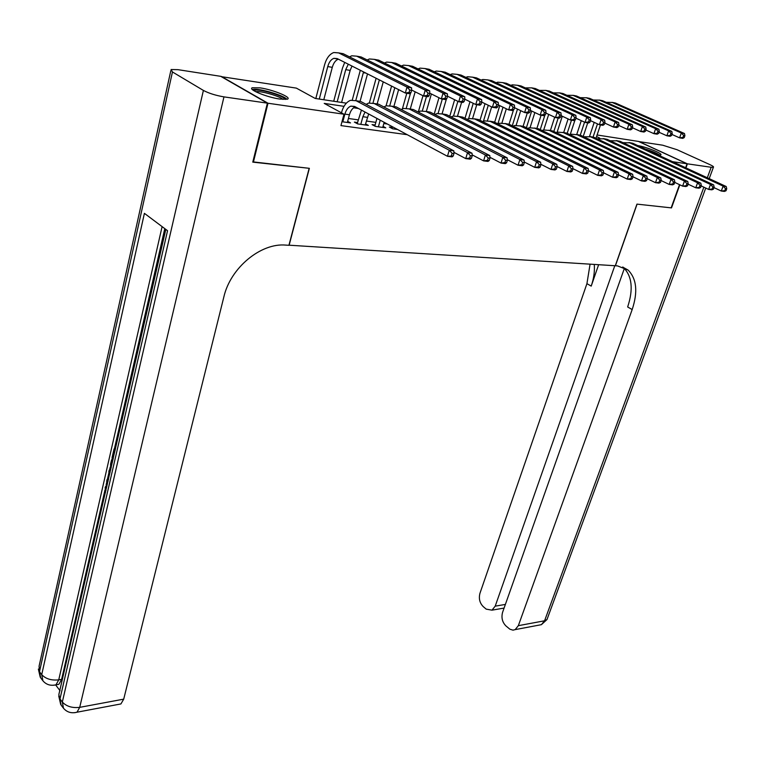 <?xml version="1.0" encoding="UTF-8"?>
<svg xmlns="http://www.w3.org/2000/svg" width="765" height="765" viewBox="0 0 765 765"><rect width="100%" height="100%" fill="white"/><g stroke="black" fill="none" stroke-linecap="round" stroke-linejoin="round"><path stroke-width="1.15" d="M279.933 99.077C266.928 97.327 247.43 89.295 252.326 87.765L260.11 87.87C273.067 89.687 292.192 97.538 287.449 99.144L279.933 99.077M221.267 76.643L296.351 88.118L315.209 98.446L346.363 103.17M597.092 134.984L638.459 141.429L687.056 163.787L672.588 161.692M392.33 127.449L389.337 127.028L392.646 128.807L397.551 129.495M375.108 125.03L372.058 124.599L375.357 126.388L385.77 127.851L383.045 126.368M357.513 122.553L354.396 122.113L357.676 123.92L368.328 125.412L365.536 123.882M344.021 106.345L324.217 103.39L343.992 114.215L340.941 125.594L407.248 134.697M387.348 124.016L383.839 123.519M375.845 122.381L366.32 121.023M358.24 119.876L348.419 118.479M341.974 121.731L350.504 122.916L347.645 121.339M679.53 184.661L671.154 207.86L636.949 204.121L615.29 265.751L288.96 245.192M289.113 245.307L309.356 168.319L252.842 161.864M253.378 162.199L267.999 103.237L221.315 76.424M685.631 167.726L687.056 163.787M343.992 114.215L267.999 103.237M637.714 145.551C646.693 147.023 663.733 153.975 660.664 154.951L658.158 155.008M358.441 108.496L353.631 107.779M599.731 138.092L596.557 136.6M347.339 122.477L349.423 114.76C350.638 110.6 352.617 107.951 355.343 106.832M342.806 121.845L344.881 114.109C346.105 109.902 348.094 107.243 350.848 106.134L354.578 106.421L447.458 156.29L449.256 150.256L356.108 100.731L350.571 100.311C346.421 101.975 343.428 105.972 341.592 112.302L341.448 112.828M453.243 155.974L452.067 156.873L447.458 156.29L453.243 155.974L453.961 153.564L452.115 153.325L451.398 155.735M452.115 153.325L449.256 150.256L453.865 150.858L360.659 101.439L356.136 100.741M453.865 150.858L453.961 153.564M410.939 92.728L411.618 90.347L409.782 90.05L409.103 92.422L410.939 92.728L409.916 93.77L405.326 93.024L406.999 87.076L338.675 52.9L333.77 52.527C329.514 54.143 326.445 58.264 324.551 64.91L315.811 98.542M319.282 99.067L327.755 66.565C329.017 62.147 331.063 59.402 333.884 58.331L337.183 58.58L405.326 93.024L409.103 92.422M323.796 99.746L332.287 67.339C333.53 62.998 335.548 60.272 338.331 59.163M409.782 90.05L406.999 87.076L411.599 87.851L343.217 53.722L339.622 53.072M411.599 87.851L411.618 90.347M253.837 90.672L255.5 90.098C262.079 89.199 285.374 96.581 285.154 99.498M283.069 99.431C279.923 96.256 261.573 90.911 256.256 91.637L255.692 91.724M286.98 99.307C283.939 95.462 260.282 88.434 253.445 89.342L252.326 89.534M659.64 155.104C656.934 153.21 652.067 151.154 645.029 148.936M646.874 149.787C653.004 151.853 656.839 153.602 658.369 155.037M164.791 228.63L114.348 449.026M112.302 457.948L111.843 459.947M110.198 467.138L109.519 470.102M109.013 472.301L107.368 479.492M106.947 481.328L106.163 484.771M104.958 490.04L61.621 679.377L58.895 684.302L56.629 684.694M55.682 684.991L60.072 690.776M267.396 103.151L220.722 76.328L177.958 69.663L171.083 69.529L172.46 71.967L203.394 90.423C208.845 93.311 215.701 95.462 223.963 96.878L267.396 103.151L252.775 162.132L309.165 168.3L288.931 245.297L285.747 245.096C260.836 242.754 230.475 267.827 223.877 296.839L123.71 699.153L120.918 703.934L118.489 704.393M223.963 96.878L79.713 707.348C72.264 708.208 66.469 706.439 62.328 702.031L59.986 698.933L167.554 230.705L144.403 213.349L41.721 674.654L39.493 671.689L39.082 666.191L170.825 70.696M114.817 451.895L114.368 451.436L112.761 458.417L112.053 457.7L114.033 449.045L115.486 448.969M112.761 458.417L113.325 458.388M114.033 449.045L115.199 450.222M110.686 469.94L110.571 464.183L111.537 459.966L112.694 461.152M112.312 462.815L111.862 462.356L111.116 468.046M111.537 459.966L112.99 459.88M111.308 464.785L111.872 464.747M109.778 473.889L108.812 471.871L109.213 470.121L110.17 472.187M108.008 481.587L106.66 481.262L107.062 479.512L108.401 479.904M109.213 470.121L110.657 470.026M107.062 479.512L108.506 479.416M107.024 485.89L105.933 487.802L106.603 487.754M105.933 487.802L105.914 490.719M105.474 492.66L105.197 487.219L107.454 484.025M679.836 184.805L671.507 207.898L637.073 204.131L615.414 265.761L617.479 265.895L628.017 270.007C636.662 278.642 638.048 291.828 632.177 309.567L518.335 625.674L544.575 620.788L703.857 187.176M614.792 265.723L495.204 606.157L491.991 610.164L486.196 609.131L483.193 606.578C479.684 602.954 478.603 598.526 479.951 593.296L586.927 283.662L590.073 264.174M594.262 264.432C594.845 271.24 593.831 278.47 591.211 286.11L598.632 264.709M707.319 177.767L711.173 167.267L713.391 167.277C713.994 166.866 712.798 165.967 709.786 164.571L677.082 149.73L662.72 145.207L638.775 141.573M711.173 167.267L687.4 163.834L638.813 141.487M687.4 163.834L685.947 167.879M624.374 268.362L502.567 612.373C501.18 617.671 502.289 622.184 505.914 625.913L509.853 629.184L512.999 630.159L515.17 629.614L518.335 625.674M622.767 266.966L623.399 267.473C632.072 276.108 633.487 289.275 627.654 306.975L632.177 309.567M365.24 124.982L368.663 113.985M360.803 124.36L362.887 116.71L365.01 112.025M361.443 110.103L357.207 123.662M471.45 158.298L472.177 155.917L470.379 155.678L469.653 158.059L471.45 158.298L470.236 159.177L465.732 158.604L467.539 152.646L374.171 103.514L368.606 103.084L366.158 104.346M453.922 152.331L465.732 158.604L469.653 158.059M470.379 155.678L467.539 152.646L472.043 153.239L378.618 104.193L374.123 103.495M472.043 153.239L472.177 155.917M382.749 127.43L384.173 122.314M378.407 126.818L380.243 120.201M376.935 118.422L374.812 126.101M489.237 160.564L489.963 158.212L488.204 157.982L487.477 160.334L489.237 160.564L487.984 161.425L483.585 160.87L485.393 154.989L391.833 106.23L386.249 105.79L383.896 106.966M472.12 154.836L483.585 160.87L487.477 160.334M488.204 157.982L485.393 154.989L489.791 155.563L396.184 106.899L391.737 106.182M489.791 155.563L489.963 158.212M395.639 129.228L395.821 128.568M392.512 126.789L392.034 128.482M506.602 162.773L507.329 160.459L505.617 160.229L504.89 162.562L506.602 162.773L505.321 163.624L501.027 163.079L502.835 157.274L409.112 108.888L403.518 108.439L401.252 109.538M489.906 157.284L501.027 163.079L504.89 162.562M505.617 160.229L502.835 157.274L507.138 157.829L413.368 109.538L408.969 108.812M507.138 157.829L507.329 160.459M523.576 164.944L524.312 162.649L522.629 162.429L521.902 164.724L523.576 164.944L522.265 165.776L518.058 165.24L519.884 159.503L426.019 111.489L420.406 111.04L418.245 112.053M507.272 159.675L518.058 165.24L521.902 164.724M522.629 162.429L519.884 159.503L524.082 160.057L430.188 112.13L425.828 111.394M524.082 160.057L524.312 162.649M344.719 62.386L342.51 68.009L333.712 101.248M337.193 101.774L345.723 69.644L348.314 64.203M341.611 102.443L350.16 70.409L351.986 66.067M429.089 95.711L429.767 93.359L427.97 93.062L427.3 95.415L429.089 95.711L428.027 96.734L423.542 95.998L425.225 90.127L356.7 56.17L351.776 55.788L349.509 56.868M411.618 90.031L423.542 95.998L427.3 95.415M427.97 93.062L425.225 90.127L429.72 90.882L361.137 56.973L357.532 56.314M429.72 90.882L429.767 93.359M360.305 70.265L352.302 99.938M355.773 100.569L363.538 71.9M360.066 101.343L367.506 73.909M446.827 98.618L447.515 96.304L445.756 96.008L445.077 98.331L446.827 98.618L445.737 99.632L441.348 98.915L443.04 93.11L374.324 59.364L369.39 58.972L367.21 59.976M429.767 93.167L441.348 98.915L445.077 98.331M445.756 96.008L443.04 93.11L447.429 93.846L378.675 60.148L375.051 59.488M447.429 93.846L447.515 96.304M376.112 78.26L369.38 102.864M372.995 103.017L379.344 79.895M377.145 103.973L383.246 81.865M464.173 101.468L464.852 99.173L463.141 98.895L462.452 101.19L464.173 101.468L463.035 102.462L458.751 101.755L460.444 96.027L391.584 62.491L386.621 62.089L384.537 63.017M447.506 96.227L458.751 101.755L462.452 101.19M463.141 98.895L460.444 96.027L464.738 96.744L395.84 63.256L392.206 62.596M464.738 96.744L464.852 99.173M391.575 86.072L386.067 105.857M389.825 105.532L394.807 87.707M393.87 106.545L398.613 89.629M481.128 104.25L481.807 101.984L480.133 101.707L479.445 103.973L481.128 104.25L479.961 105.226L475.763 104.537L477.465 98.876L408.472 65.551L403.499 65.14L401.491 66M464.843 99.211L475.763 104.537L479.445 103.973M480.133 101.707L477.465 98.876L481.663 99.574L412.641 66.297L408.998 65.637M481.663 99.574L481.807 101.984M540.167 167.057L540.893 164.791L539.258 164.58L538.522 166.846L540.167 167.057L538.818 167.879L534.716 167.353L536.542 161.683L442.572 114.033L436.949 113.574L434.874 114.521M524.255 161.998L534.716 167.353L538.522 166.846M539.258 164.58L536.542 161.683L540.645 162.218L446.655 114.664L442.333 113.918M540.645 162.218L540.893 164.791M406.798 93.263L402.38 108.898M406.292 108.085L410.528 93.158M410.25 109.06L415.166 91.81M497.699 106.976L498.388 104.738L496.753 104.47L496.064 106.708L497.699 106.976L496.504 107.932L492.402 107.263L494.114 101.659L425.005 68.544L420.023 68.133L418.092 68.927M481.768 102.108L492.402 107.263L496.064 106.708M496.753 104.47L494.114 101.659L498.216 102.347L429.089 69.28L425.436 68.621M498.216 102.347L498.388 104.738M556.385 169.132L557.111 166.885L555.514 166.684L554.778 168.922L556.385 169.132L555.008 169.935L550.991 169.419L552.818 163.815L458.78 116.529L453.148 116.06L451.149 116.94M540.845 164.274L550.991 169.419L554.778 168.922M555.514 166.684L552.818 163.815L556.834 164.341L462.777 117.141L458.493 116.395M556.834 164.341L557.111 166.885M422.988 95.721L418.312 112.006M422.385 110.686L426.478 96.486M426.306 111.527L431.374 93.971M513.927 109.634L514.615 107.425L513.009 107.157L512.321 109.376L513.927 109.634L512.703 110.571L508.687 109.921L510.398 104.384L441.204 71.48L436.213 71.059L434.357 71.805M498.331 104.948L508.687 109.921L512.321 109.376M513.009 107.157L510.398 104.384L514.415 105.063L445.201 72.197L441.539 71.537M514.415 105.063L514.615 107.425M572.239 171.15L572.975 168.931L571.407 168.73L570.671 170.949L572.239 171.15L570.843 171.943L566.913 171.446L568.739 165.9L474.644 118.967L469.002 118.499L467.099 119.311M557.073 166.493L566.913 171.446L570.671 170.949M571.407 168.73L568.739 165.9L572.669 166.416L478.565 119.57L474.319 118.814M572.669 166.416L572.975 168.931M438.976 97.738L434.185 114.167M438.135 113.306L442.294 99.067M442.074 113.803L446.406 99.01M529.791 112.245L530.48 110.064L528.911 109.797L528.223 111.986L529.791 112.245L528.538 113.163L524.608 112.522L526.33 107.052L457.068 74.348L452.058 73.918L450.279 74.616M514.52 107.712L524.608 112.522L528.223 111.986M528.911 109.797L526.33 107.052L530.26 107.712L460.979 75.056L457.317 74.396M530.26 107.712L530.48 110.064M587.75 173.129L588.486 170.939L586.946 170.738L586.21 172.938L587.75 173.129L586.325 173.904L582.481 173.416L584.317 167.937L490.193 121.358L484.541 120.88L482.715 121.635M572.937 168.654L582.481 173.416L586.21 172.938M586.946 170.738L584.317 167.937L588.161 168.443L494.027 121.951L489.82 121.186M588.161 168.443L588.486 170.939M454.63 99.727L449.753 116.232M453.549 115.955L457.881 101.334M457.527 116.031L461.63 102.223M545.33 114.798L546.019 112.637L544.479 112.379L543.791 114.54L545.33 114.798L544.049 115.697L540.205 115.075L541.926 109.663L472.607 77.169L467.597 76.73L465.895 77.37M530.375 110.418L540.205 115.075L543.791 114.54M544.479 112.379L541.926 109.663L545.77 110.303L476.442 77.858L472.77 77.198M545.77 110.303L546.019 112.637M602.925 175.061L603.662 172.9L602.16 172.708L601.424 174.869L602.925 175.061L601.472 175.826L597.714 175.348L599.55 169.935L505.416 123.701L499.765 123.222L498.015 123.92M588.467 170.767L597.714 175.348L601.424 174.869M602.16 172.708L599.55 169.935L603.308 170.423L509.174 124.274L505.015 123.509M603.308 170.423L603.662 172.9M469.978 101.716L465.015 118.269M468.629 118.613L473.229 103.304M472.655 118.288L476.748 104.7M560.535 117.294L561.223 115.161L559.722 114.903L559.024 117.045L560.535 117.294L559.225 118.183L555.466 117.561L557.188 112.216L487.831 79.923L482.811 79.484L481.185 80.076M545.885 113.067L555.466 117.561L559.024 117.045M559.722 114.903L557.188 112.216L560.955 112.847L491.589 80.602L487.917 79.942M560.955 112.847L561.223 115.161M617.776 176.964L618.512 174.822L617.039 174.63L616.303 176.772L617.776 176.964L616.303 177.71L612.622 177.241L614.458 171.886L520.334 125.995L514.682 125.508L513.009 126.158M603.652 172.833L612.622 177.241L616.303 176.772M617.039 174.63L614.458 171.886L618.139 172.374L524.025 126.56L519.894 125.795M618.139 172.374L618.512 174.822M485.02 103.686L479.98 120.277M483.394 121.3L488.28 105.264M487.458 120.583L491.646 106.89M575.423 119.742L576.112 117.628L574.639 117.38L573.951 119.493L575.423 119.742L574.094 120.612L570.403 120.009L572.134 114.721L502.758 82.63L497.738 82.18L496.179 82.735M561.07 115.649L570.403 120.009L573.951 119.493M574.639 117.38L572.134 114.721L575.825 115.343L506.44 83.299L502.768 82.63L506.44 83.299M575.825 115.343L576.112 117.628M632.311 178.809L633.047 176.696L631.603 176.514L630.867 178.628L632.311 178.809L630.809 179.555L627.214 179.096L629.05 173.798L534.965 128.243L529.303 127.755L527.707 128.357M618.502 174.841L627.214 179.096L630.867 178.628M631.603 176.514L629.05 173.798L632.645 174.267L538.57 128.797L534.477 128.032M632.645 174.267L633.047 176.696M499.765 105.637L494.659 122.257M497.891 123.854L503.026 107.205M501.964 122.897L506.334 108.793M590.006 122.132L590.695 120.048L589.251 119.809L588.562 121.893L590.006 122.132L588.648 122.993L585.043 122.4L586.774 117.169L517.389 85.278L512.359 84.829L510.867 85.345M575.93 118.173L585.043 122.4L588.562 121.893M589.251 119.809L586.774 117.169L590.379 117.772L521.003 85.938L517.36 85.269M590.379 117.772L590.695 120.048M646.54 180.626L647.276 178.532L645.861 178.35L645.125 180.444L646.54 180.626L645.019 181.353L641.5 180.903L643.336 175.673L549.299 130.452L543.638 129.954L542.117 130.509M633.009 176.792L641.5 180.903L645.125 180.444M645.861 178.35L643.336 175.673L646.855 176.132L552.837 130.997L548.782 130.222M646.855 176.132L647.276 178.532M513.478 109.978L509.031 124.255M512.282 125.804L517.494 109.127M516.174 125.231L520.726 110.676M604.283 124.475L604.981 122.41L603.566 122.18L602.868 124.246L604.283 124.475L602.916 125.326L599.377 124.743L601.108 119.57L531.732 87.879L525.278 87.899M590.494 120.65L599.377 124.743L602.868 124.246M603.566 122.18L601.108 119.57L604.646 120.162L535.28 88.52L531.665 87.851M604.646 120.162L604.981 122.41M660.472 182.405L661.209 180.339L659.832 180.158L659.095 182.233L660.472 182.405L658.942 183.122L655.49 182.682L657.326 177.499L563.356 132.613L557.685 132.115L556.251 132.632M647.219 178.694L655.49 182.682L659.095 182.233M659.832 180.158L657.326 177.499L660.778 177.949L566.827 133.148L562.801 132.374M660.778 177.949L661.209 180.339M527.315 112.962L523.069 126.416M526.406 127.717L531.675 111.04M530.088 127.573L534.85 112.541M618.283 126.78L618.971 124.733L617.585 124.504L616.896 126.55L618.283 126.78L616.886 127.602L613.425 127.038L615.156 121.922L545.799 90.423L539.411 90.404M604.761 123.069L613.425 127.038L616.896 126.55M617.585 124.504L615.156 121.922L618.617 122.505L549.28 91.054L545.703 90.385M618.617 122.505L618.971 124.733M674.118 184.145L674.854 182.099L673.506 181.927L672.77 183.973L674.118 184.145L672.569 184.853L669.184 184.422L671.02 179.297L577.135 134.726L571.474 134.229L570.107 134.707M661.123 180.559L669.184 184.422L672.77 183.973M673.506 181.927L671.02 179.297L674.405 179.737L580.539 135.252L576.552 134.477M674.405 179.737L674.854 182.099M541.094 115.219L536.848 128.539M540.253 129.61L544.89 115.104M543.724 129.935L548.706 114.387M631.995 129.027L632.693 127.009L631.335 126.78L630.637 128.807L631.995 129.027L630.59 129.849L627.185 129.285L628.916 124.226L559.598 92.928L553.277 92.871M618.732 125.441L627.185 129.285L630.637 128.807M631.335 126.78L628.916 124.226L632.32 124.791L563.011 93.54L559.473 92.871M632.32 124.791L632.693 127.009M687.486 185.857L688.223 183.83L686.903 183.657L686.167 185.685L687.486 185.857L685.918 186.545L682.61 186.124L684.446 181.056L590.656 136.811L583.695 136.753M674.749 182.386L682.61 186.124L686.167 185.685M686.903 183.657L684.446 181.056L687.754 181.487L593.994 137.327L590.044 136.553M687.754 181.487L688.223 183.83M554.692 117.208L550.37 130.614M553.841 131.475L558.192 118.011M557.083 132.297L562.294 116.223M645.44 131.236L646.129 129.237L644.799 129.017L644.101 131.016L645.44 131.236L644.015 132.039L640.678 131.494L642.409 126.483L573.138 95.376L566.875 95.29M632.435 127.765L640.678 131.494L644.101 131.016M644.799 129.017L642.409 126.483L645.746 127.038L576.485 95.988L572.975 95.309M645.746 127.038L646.129 129.237M700.587 187.521L701.323 185.522L700.023 185.35L699.296 187.358L700.587 187.521L699.009 188.2L695.758 187.788L697.594 182.778L603.92 138.847L597.025 138.752M688.098 184.174L695.758 187.788L699.296 187.358M700.023 185.35L697.594 182.778L700.836 183.198L607.19 139.354L603.279 138.58M700.836 183.198L701.323 185.522M568.118 118.938L563.642 132.651M567.181 133.311L571.474 120.182M570.174 134.678L574.984 120.029M658.617 133.406L659.315 131.417L658.005 131.207L657.307 133.186L658.617 133.406L657.173 134.191L653.903 133.655L655.643 128.702L586.42 97.786L580.224 97.662M645.861 130.031L653.903 133.655L657.307 133.186M658.005 131.207L655.643 128.702L658.904 129.247L589.71 98.379L586.229 97.7M658.904 129.247L659.315 131.417M713.429 189.165L714.166 187.176L712.894 187.014L712.158 189.003L713.429 189.165L711.832 189.835L708.648 189.424L710.484 184.461L616.934 140.856L610.107 140.722M701.18 185.914L708.648 189.424L712.158 189.003M712.894 187.014L710.484 184.461L713.659 184.881L620.147 141.343L616.265 140.578M713.659 184.881L714.166 187.176M581.285 120.66L576.714 134.544M580.243 135.204L584.556 122.171M583.198 136.514L587.73 122.84M671.536 135.529L672.234 133.559L670.953 133.349L670.255 135.319L671.536 135.529L670.083 136.304L666.879 135.778L668.61 130.872L599.464 100.148L593.324 99.995M659.019 132.259L666.879 135.778L670.255 135.319M670.953 133.349L668.61 130.872L671.813 131.408L602.686 100.731L599.244 100.052M671.813 131.408L672.234 133.559M726.014 190.772L726.75 188.802L725.507 188.639L724.771 190.609L726.014 190.772L724.407 191.422L721.28 191.03L723.116 186.115L629.7 142.816L622.949 142.653M713.994 187.626L721.28 191.03L724.771 190.609M725.507 188.639L723.116 186.115L726.234 186.526L632.856 143.304L629.012 142.529M726.234 186.526L726.75 188.802M594.214 122.362L589.547 136.38M593.038 137.174L597.484 123.873M595.992 138.264L600.468 124.924M684.216 137.604L684.904 135.663L683.652 135.453L682.954 137.404L684.216 137.604L682.743 138.369L679.597 137.853L681.328 132.995L612.258 102.472L606.176 102.281M671.928 134.439L679.597 137.853L682.954 137.404M683.652 135.453L681.328 132.995L684.474 133.521L615.423 103.036L612.01 102.367M684.474 133.521L684.904 135.663M344.881 114.109L349.423 114.76M356.108 100.731L360.659 101.439M327.755 66.565L332.287 67.339M338.675 52.9L343.217 53.722M172.46 71.967L39.493 671.689L40.679 677.828L42.563 680.343M74.769 712.684L76.997 712.205C71.48 713.611 66.976 712.282 63.466 708.218L62.328 702.031L203.394 90.423M120.918 703.934L76.997 712.205L79.713 707.348L123.71 699.153M162.104 226.622L58.742 679.865L61.621 679.377M63.113 707.759L61.133 705.11L58.848 694.582L165.814 229.404M58.742 679.865C51.379 680.62 45.709 678.88 41.721 674.654L42.907 680.802C46.292 684.732 50.662 686.062 56.017 684.799L58.742 679.865M53.894 685.22L58.895 684.302M591.211 286.11L586.927 283.662M495.204 606.157L505.378 604.427M547.405 618.407L546.985 619.545L544.575 620.788L541.4 624.67L538.675 625.187M362.887 116.71L367.334 117.351M374.171 103.514L378.618 104.193M391.833 106.23L396.184 106.899M409.112 108.888L413.368 109.538M426.019 111.489L430.188 112.13M345.723 69.644L350.16 70.409M356.7 56.17L361.137 56.973M363.308 72.665L365.947 73.124M374.324 59.364L378.675 60.148M391.584 62.491L395.84 63.256M408.472 65.551L412.641 66.297M442.572 114.033L446.655 114.664M425.005 68.544L429.089 69.28M458.78 116.529L462.777 117.141M441.204 71.48L445.201 72.197M474.644 118.967L478.565 119.57M457.068 74.348L460.979 75.056M490.193 121.358L494.027 121.951M472.607 77.169L476.442 77.858M505.416 123.701L509.174 124.274M487.831 79.923L491.589 80.602M520.334 125.995L524.025 126.56M534.965 128.243L538.57 128.797M517.389 85.278L521.003 85.938M549.299 130.452L552.837 130.997M531.732 87.879L535.28 88.52M563.356 132.613L566.827 133.148M545.799 90.423L549.28 91.054M577.135 134.726L580.539 135.252M559.598 92.928L563.011 93.54M590.656 136.811L593.994 137.327M573.138 95.376L576.485 95.988M603.92 138.847L607.19 139.354M586.42 97.786L589.71 98.379M616.934 140.856L620.147 141.343M599.464 100.148L602.686 100.731M629.7 142.816L632.856 143.304M612.258 102.472L615.423 103.036M350.848 106.134L355.276 106.794M333.884 58.331L338.197 59.096M58.762 696.054L60.712 704.536M38.355 669.069L40.249 677.245M623.399 267.473L628.017 270.007M491.991 610.164L504.087 608.079M515.17 629.614L541.4 624.67L546.985 619.545L705.741 188.056M709.203 178.647L713.391 167.277"/></g></svg>
